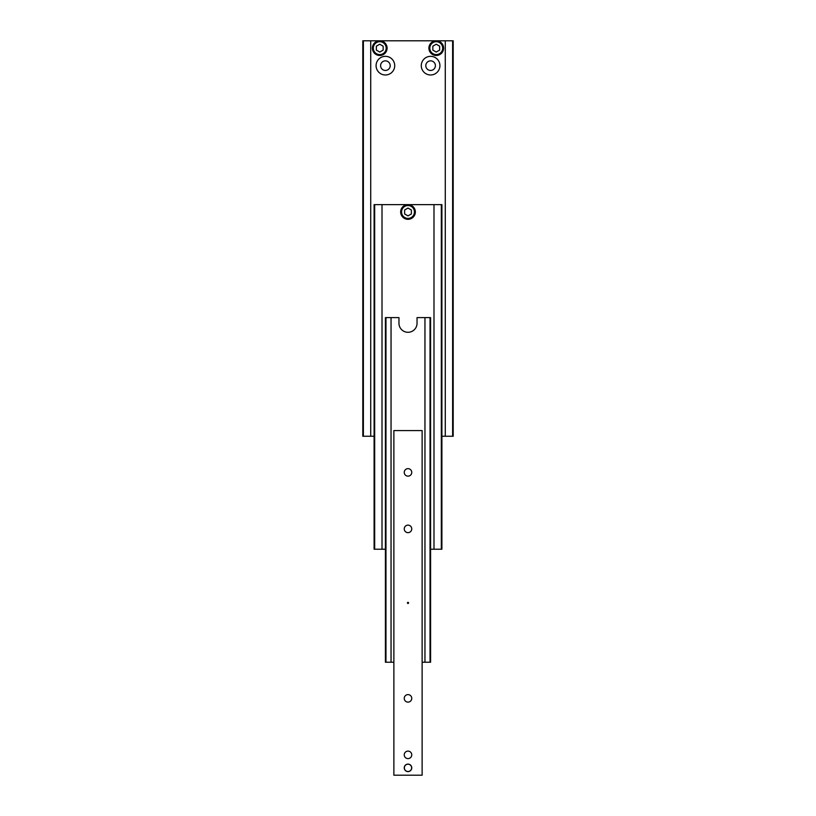 <?xml version="1.0" encoding="UTF-8"?>
<svg xmlns="http://www.w3.org/2000/svg" width="816" height="816" viewBox="0 0 816 816"><rect width="100%" height="100%" fill="white"/><g stroke="black" fill="none" stroke-linecap="round" stroke-linejoin="round"><path stroke-width="1.22" d="M435.397 65.657A4.804 4.804 0 0 1 430.593 70.462A4.804 4.804 0 0 1 425.799 65.657A4.804 4.804 0 0 1 430.593 60.853A4.804 4.804 0 0 1 435.397 65.657M439.916 65.657A9.323 9.323 0 0 1 430.593 74.98A9.323 9.323 0 0 1 421.28 65.657A9.323 9.323 0 0 1 430.593 56.335A9.323 9.323 0 0 1 439.916 65.657M390.201 65.657A4.804 4.804 0 0 1 385.407 70.462A4.804 4.804 0 0 1 380.603 65.657A4.804 4.804 0 0 1 385.407 60.853A4.804 4.804 0 0 1 390.201 65.657M394.72 65.657A9.323 9.323 0 0 1 385.407 74.98A9.323 9.323 0 0 1 376.084 65.657A9.323 9.323 0 0 1 385.407 56.335A9.323 9.323 0 0 1 394.72 65.657M452.625 40.8L452.625 436.244L453.196 436.244L453.196 40.8L436.244 40.8A7.344 7.344 0 0 0 428.9 48.144A7.344 7.344 0 0 0 436.244 55.488A7.344 7.344 0 0 0 443.588 48.144A7.344 7.344 0 0 0 436.244 40.8L379.756 40.8A7.344 7.344 0 0 0 372.412 48.144A7.344 7.344 0 0 0 379.756 55.488A7.344 7.344 0 0 0 387.1 48.144A7.344 7.344 0 0 0 379.756 40.8L362.804 40.8L362.804 436.244L363.375 436.244L363.375 40.8M432.857 46.186L436.244 44.227L439.64 46.186L439.64 50.102L436.244 52.061L432.857 50.102L432.857 46.186M363.375 436.244L374.105 436.244M441.895 436.244L445.281 436.244L445.281 40.8M376.36 46.186L379.756 44.227L383.143 46.186L383.143 50.102L379.756 52.061L376.36 50.102L376.36 46.186M445.281 436.244L452.625 436.244M370.719 436.244L370.719 40.8M415.344 211.976A7.344 7.344 0 0 0 408 204.632A7.344 7.344 0 0 0 400.656 211.976A7.344 7.344 0 0 0 408 219.32A7.344 7.344 0 0 0 415.344 211.976A7.344 7.344 0 0 1 408 219.32A7.344 7.344 0 0 1 400.656 211.976M404.614 210.008L408 208.06L411.386 210.008L411.386 213.935L408 215.883L404.614 213.935L404.614 210.008M441.334 204.632L441.334 549.229L441.895 549.229L441.895 204.632L374.105 204.632L374.105 549.229L385.407 549.229M430.593 549.229L441.334 549.229M374.666 549.229L374.666 204.632M382.01 204.632L382.01 549.229M433.99 204.632L433.99 549.229M430.032 317.608L430.032 662.215L430.593 662.215L430.593 317.608L417.037 317.608L417.037 323.258A9.037 9.037 0 0 1 408 332.296A9.037 9.037 0 0 1 398.963 323.258L398.963 317.608L385.407 317.608L385.407 662.215L385.968 662.215L385.968 317.608M424.952 317.608L424.952 662.215L430.032 662.215M424.952 662.215L422.127 662.215M393.873 662.215L391.048 662.215L391.048 317.608M385.968 662.215L391.048 662.215M411.754 472.403A3.754 3.754 0 0 1 408 476.156A3.754 3.754 0 0 1 404.246 472.403A3.754 3.754 0 0 1 408 468.649A3.754 3.754 0 0 1 411.754 472.403M408 602.33A0.561 0.561 0 0 1 408.561 602.902A0.561 0.561 0 0 1 408 603.463A0.561 0.561 0 0 1 407.439 602.902A0.561 0.561 0 0 1 408 602.33M411.754 528.89A3.754 3.754 0 0 1 408 532.654A3.754 3.754 0 0 1 404.246 528.89A3.754 3.754 0 0 1 408 525.137A3.754 3.754 0 0 1 411.754 528.89M411.754 754.861A3.754 3.754 0 0 1 408 758.615A3.754 3.754 0 0 1 404.246 754.861A3.754 3.754 0 0 1 408 751.108A3.754 3.754 0 0 1 411.754 754.861M411.754 698.374A3.754 3.754 0 0 1 408 702.127A3.754 3.754 0 0 1 404.246 698.374A3.754 3.754 0 0 1 408 694.61A3.754 3.754 0 0 1 411.754 698.374M411.754 767.856A3.754 3.754 0 0 1 408 771.61A3.754 3.754 0 0 1 404.246 767.856A3.754 3.754 0 0 1 408 764.102A3.754 3.754 0 0 1 411.754 767.856A3.754 3.754 0 0 0 408 764.102A3.754 3.754 0 0 0 404.246 767.856A3.754 3.754 0 0 0 408 771.61A3.754 3.754 0 0 0 411.754 767.856M408 771.508A3.652 3.652 0 0 1 404.348 767.856A3.652 3.652 0 0 1 408 764.204A3.652 3.652 0 0 1 411.652 767.856A3.652 3.652 0 0 1 408 771.508M422.127 775.2L422.127 430.593L393.873 430.593L393.873 775.2L422.127 775.2M372.412 48.144A7.344 7.344 0 0 0 379.756 55.488A7.344 7.344 0 0 0 387.1 48.144M379.756 54.58A6.436 6.436 0 0 0 386.192 48.144A6.436 6.436 0 0 0 379.756 41.708A6.436 6.436 0 0 0 373.31 48.144A6.436 6.436 0 0 0 379.756 54.58M428.9 48.144A7.344 7.344 0 0 0 436.244 55.488A7.344 7.344 0 0 0 443.588 48.144M436.244 54.58A6.436 6.436 0 0 0 442.69 48.144A6.436 6.436 0 0 0 436.244 41.708A6.436 6.436 0 0 0 429.808 48.144A6.436 6.436 0 0 0 436.244 54.58M408 218.413A6.436 6.436 0 0 0 414.436 211.976A6.436 6.436 0 0 0 408 205.53A6.436 6.436 0 0 0 401.564 211.976A6.436 6.436 0 0 0 408 218.413"/></g></svg>
